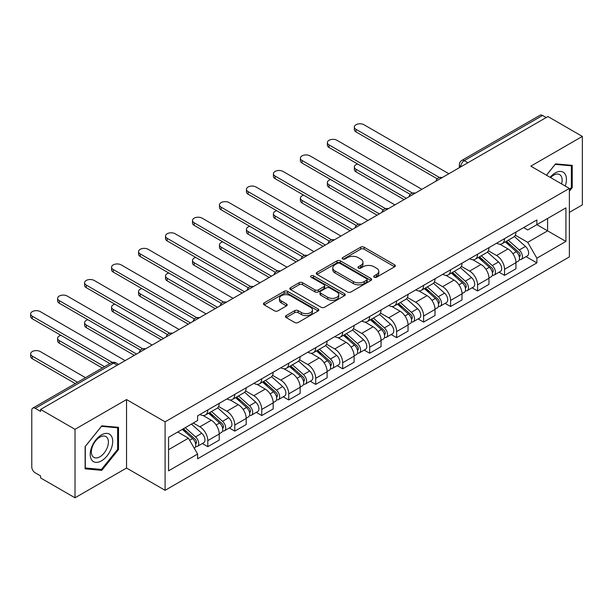 <?xml version="1.0" encoding="UTF-8"?>
<svg xmlns="http://www.w3.org/2000/svg" width="613" height="613" viewBox="0 0 613 613"><rect width="100%" height="100%" fill="white"/><g stroke="black" fill="none" stroke-linecap="round" stroke-linejoin="round"><path stroke-width="0.92" d="M374.206 277.199A1.678 0.973 0 0 0 376.581 277.199L394.619 266.785A2.398 1.387 0 0 0 395.316 265.804A2.398 1.387 0 0 0 394.619 264.824L364.061 247.185A2.398 1.387 0 0 0 360.666 247.185L342.636 257.598A1.678 0.973 0 0 0 342.146 258.288A1.678 0.973 0 0 0 342.636 258.97A1.678 0.973 0 0 0 345.012 258.97L347.349 257.621A7.678 4.437 0 0 1 358.207 257.621L360.75 259.092A7.678 4.437 0 0 1 363.003 262.234A7.678 4.437 0 0 1 360.75 265.368L358.421 266.716A1.678 0.973 0 0 0 357.931 267.398A1.678 0.973 0 0 0 358.421 268.088A1.678 0.973 0 0 0 360.796 268.088L363.134 266.739A7.678 4.437 0 0 1 373.991 266.739L376.535 268.21A7.678 4.437 0 0 1 378.788 271.344A7.678 4.437 0 0 1 376.535 274.478L374.206 275.827A1.678 0.973 0 0 0 373.715 276.509A1.678 0.973 0 0 0 374.206 277.199L374.206 275.827M286.156 315.588A2.398 1.387 0 0 0 285.451 316.569A2.398 1.387 0 0 0 286.156 317.549L294.73 322.499A2.398 1.387 0 0 0 298.125 322.499L318.155 310.937A2.398 1.387 0 0 0 318.852 309.956A2.398 1.387 0 0 0 318.155 308.975L287.597 291.336A2.398 1.387 0 0 0 284.202 291.336L264.18 302.899A2.398 1.387 0 0 0 263.475 303.879A2.398 1.387 0 0 0 264.18 304.86L274.532 310.837A2.398 1.387 0 0 0 277.927 310.837L286.493 305.887A2.398 1.387 0 0 0 287.198 304.906A2.398 1.387 0 0 0 286.493 303.925L281.359 300.96A6.421 3.709 0 0 1 279.482 298.339A6.421 3.709 0 0 1 283.444 294.914A6.421 3.709 0 0 1 290.439 295.719L310.553 307.335A6.421 3.709 0 0 1 312.438 309.956A6.421 3.709 0 0 1 308.469 313.381A6.421 3.709 0 0 1 301.473 312.576L298.125 310.638A2.398 1.387 0 0 0 294.73 310.638L286.156 315.588L286.156 317.549M165.096 421.828L126.539 399.569L75.008 429.315L40.596 409.446L547.938 116.539L582.35 136.408L530.82 166.154L569.377 188.421L165.096 421.828L165.096 490.316L569.377 256.908L569.377 188.421M347.517 292.018A2.398 1.387 0 0 0 350.912 292.018L370.942 280.455A2.398 1.387 0 0 0 371.639 279.474A2.398 1.387 0 0 0 370.942 278.494L340.384 260.862A2.398 1.387 0 0 0 336.989 260.862L316.967 272.425A2.398 1.387 0 0 0 316.262 273.398A2.398 1.387 0 0 0 316.967 274.379L347.517 292.018M311.779 277.559A1.678 0.973 0 0 1 313.481 277.796L313.481 275.804L344.544 293.734A2.398 1.387 0 0 1 345.249 294.715A2.398 1.387 0 0 1 344.544 295.696L324.515 307.259A2.398 1.387 0 0 1 321.12 307.259L290.57 289.62L290.57 287.658A2.398 1.387 0 0 0 289.865 288.639A2.398 1.387 0 0 0 290.57 289.62M290.57 287.658L299.144 282.708A2.398 1.387 0 0 1 302.538 282.708L314.929 289.865A2.398 1.387 0 0 0 318.323 289.865L324.009 286.585A2.398 1.387 0 0 0 324.714 285.604A2.398 1.387 0 0 0 324.009 284.624L311.105 277.176A1.678 0.973 0 0 1 310.615 276.486A1.678 0.973 0 0 1 311.649 275.589A1.678 0.973 0 0 1 313.481 275.804M75.008 429.315L75.008 497.802L40.596 477.933L40.596 475.941L35.24 472.845A4.889 2.827 -120 0 1 31.776 466.853L31.776 410.35A4.889 2.827 -120 0 1 32.788 408.112L111.122 362.881A4.889 2.827 60 0 1 113.566 363.126L35.24 408.35A4.889 2.827 -120 0 0 32.788 408.112M569.377 212.382L582.35 204.888L582.35 136.408M75.008 497.802L126.539 468.048L165.096 490.316M40.596 409.446L40.596 411.446L35.24 408.35M467.88 162.759L464.248 160.667A4.889 2.827 60 0 0 461.804 160.422L540.13 115.198A4.889 2.827 60 0 1 542.582 115.443L464.248 160.667A4.889 2.827 120 0 0 460.792 166.652L460.792 166.851M546.214 117.535L542.582 115.443M504.537 238.633A11.249 6.498 60 0 1 502.208 243.683L513.617 237.093A11.249 6.498 -120 0 0 515.947 232.043M488.339 250.748L496.584 255.506A11.249 6.498 60 0 1 504.537 269.283L515.947 262.693A11.249 6.498 -120 0 0 507.993 248.916L499.825 244.204M515.947 262.693L515.947 268.785L504.537 275.375L499.066 272.218M502.208 243.683A11.249 6.498 60 0 1 496.668 243.177M504.537 269.283L504.537 275.375M477.558 254.211A11.249 6.498 60 0 1 475.228 259.261L486.645 252.671A11.249 6.498 -120 0 0 488.975 247.621M472.087 287.788L477.565 290.945L488.975 284.355L488.975 278.271A11.249 6.498 -120 0 0 481.021 264.494L472.853 259.774M475.228 259.261A11.249 6.498 60 0 1 469.696 258.747M461.367 266.318L469.604 271.084A11.249 6.498 60 0 1 477.565 284.861L477.565 290.945M450.586 269.781A11.249 6.498 60 0 1 448.256 274.831L459.666 268.241A11.249 6.498 -120 0 0 461.995 263.192M445.115 303.366L450.586 306.523L462.003 299.933L462.003 293.842A11.249 6.498 -120 0 0 454.041 280.064L445.873 275.352M448.256 274.831A11.249 6.498 60 0 1 442.716 274.325M434.387 281.896L442.632 286.654A11.249 6.498 60 0 1 450.586 300.431L450.586 306.523M423.614 285.359A11.249 6.498 60 0 1 421.284 290.409L432.694 283.819A11.249 6.498 -120 0 0 435.023 278.769M418.143 318.936L423.614 322.093L435.023 315.503L435.023 309.419A11.249 6.498 -120 0 0 427.069 295.642L418.901 290.922M421.284 290.409A11.249 6.498 60 0 1 415.744 289.895M407.415 297.466L415.66 302.232A11.249 6.498 60 0 1 423.614 316.009L423.614 322.093M396.634 300.929A11.249 6.498 60 0 1 394.305 305.979L405.722 299.389A11.249 6.498 -120 0 0 408.051 294.34M391.163 334.514L396.634 337.671L408.051 331.081L408.051 324.99A11.249 6.498 -120 0 0 400.097 311.212L391.929 306.5M394.305 305.979A11.249 6.498 60 0 1 388.765 305.473M380.435 313.044L388.68 317.802A11.249 6.498 60 0 1 396.634 331.579L396.634 337.671M369.662 316.507A11.249 6.498 60 0 1 367.333 321.557L378.742 314.967A11.249 6.498 -120 0 0 381.071 309.917M364.191 350.084L369.662 353.241L381.071 346.651L381.071 340.567A11.249 6.498 -120 0 0 373.118 326.79L364.95 322.07M367.333 321.557A11.249 6.498 60 0 1 361.793 321.043M353.463 328.614L361.708 333.38A11.249 6.498 60 0 1 369.662 347.157L369.662 353.241M342.682 332.077A11.249 6.498 60 0 1 340.353 337.127L351.77 330.537A11.249 6.498 -120 0 0 354.099 325.488M337.211 365.662L342.682 368.819L354.099 362.229L354.099 356.138A11.249 6.498 -120 0 0 346.146 342.361L337.978 337.648M340.353 337.127A11.249 6.498 60 0 1 334.821 336.621M326.491 344.192L334.729 348.95A11.249 6.498 60 0 1 342.682 362.727L342.682 368.819M315.71 347.655A11.249 6.498 60 0 1 313.381 352.705L324.79 346.115A11.249 6.498 -120 0 0 327.12 341.066M310.239 381.232L315.71 384.389L327.12 377.8L327.12 371.716A11.249 6.498 -120 0 0 319.166 357.938L310.998 353.218M313.381 352.705A11.249 6.498 60 0 1 307.841 352.191M299.512 359.762L307.757 364.528A11.249 6.498 60 0 1 315.71 378.305L315.71 384.389M288.738 363.225A11.249 6.498 60 0 1 286.409 368.275L297.818 361.685A11.249 6.498 -120 0 0 300.148 356.636M283.26 396.81L288.738 399.967L300.148 393.377L300.148 387.286A11.249 6.498 -120 0 0 292.194 373.509L284.026 368.796M286.409 368.275A11.249 6.498 60 0 1 280.869 367.769M272.54 375.34L280.777 380.098A11.249 6.498 60 0 1 288.738 393.875L288.738 399.967M261.759 378.803A11.249 6.498 60 0 1 259.429 383.853L270.846 377.263A11.249 6.498 -120 0 0 273.168 372.214M256.288 412.38L261.759 415.537L273.176 408.948L273.176 402.864A11.249 6.498 -120 0 0 265.214 389.086L257.046 384.366M259.429 383.853A11.249 6.498 60 0 1 253.889 383.34M245.56 390.91L253.805 395.676A11.249 6.498 60 0 1 261.759 409.453L261.759 415.537M234.787 394.374A11.249 6.498 60 0 1 232.457 399.423L243.867 392.833A11.249 6.498 -120 0 0 246.196 387.784M229.316 427.951L234.787 431.115L246.196 424.525L246.196 418.434A11.249 6.498 -120 0 0 238.242 404.657L230.074 399.944M232.457 399.423A11.249 6.498 60 0 1 226.917 398.917M218.588 406.488L226.833 411.246A11.249 6.498 60 0 1 234.787 425.024L234.787 431.115M207.807 409.951A11.249 6.498 60 0 1 205.478 415.001L216.895 408.411A11.249 6.498 -120 0 0 219.224 403.362M202.336 443.528L207.807 446.685L219.224 440.096L219.224 434.012A11.249 6.498 -120 0 0 211.27 420.234L203.102 415.514M205.478 415.001A11.249 6.498 60 0 1 199.945 414.488M193.287 423.024L199.853 426.824A11.249 6.498 60 0 1 207.807 440.601L207.807 446.685M523.648 227.599L527.709 229.952L565.922 207.884L547.593 218.466L547.593 230.848L527.709 242.327L515.318 235.17M168.56 449.681L188.444 438.203L197.608 454.072L168.56 470.845L168.56 437.307L197.608 420.533L197.608 415.836L536.873 219.967L536.873 224.657L565.922 241.43L536.873 258.203L527.709 242.327M565.922 207.884L565.922 241.43M197.608 454.072L197.608 458.769L536.873 262.893L536.873 258.203M569.377 191.164L572.236 187.616L572.236 165.364L555.547 163.87L546.459 175.18M126.539 399.569L126.539 468.048M85.123 468.845L101.812 470.332L118.501 449.574L118.501 427.33L101.812 425.836L85.123 446.593L85.123 468.845M188.444 438.203L177.724 432.012M526.038 256.64L536.873 262.893M571.37 187.111L572.236 187.616M100.049 469.313L101.812 470.332M117.635 449.076L118.501 449.574M374.88 277.436L376.535 276.478A7.678 4.437 0 0 0 378.788 273.337L378.788 271.344M363.003 262.234L363.003 264.226A7.678 4.437 0 0 1 360.75 267.36L359.095 268.325M394.58 266.808L364.061 249.184A2.398 1.387 0 0 0 360.666 249.184L343.303 259.207M370.903 280.478L340.384 262.854A2.398 1.387 0 0 0 336.989 262.854L316.998 274.402M366.697 280.164A1.678 0.973 0 0 0 367.187 279.474A1.678 0.973 0 0 0 366.697 278.792L339.878 263.306A1.678 0.973 0 0 0 337.502 263.306L335.043 264.732A7.678 4.437 0 0 0 332.79 267.866A7.678 4.437 0 0 0 335.043 271L353.372 281.582A7.678 4.437 0 0 0 364.237 281.582L366.697 280.164L366.697 282.156A1.678 0.973 0 0 0 367.187 281.474L367.187 279.474M332.79 267.866L332.79 269.858A7.678 4.437 0 0 0 335.043 273L335.043 271M366.697 282.156L364.237 283.581A7.678 4.437 0 0 1 353.372 283.581L335.043 273M290.6 289.635L299.144 284.708L299.144 282.708M324.714 285.604L324.714 287.597A2.398 1.387 0 0 1 324.009 288.577L318.323 291.865A2.398 1.387 0 0 1 314.929 291.865L302.538 284.708A2.398 1.387 0 0 0 299.144 284.708M313.481 277.796L344.514 295.711M327.786 297.29A6.421 3.709 0 0 0 334.782 298.094A6.421 3.709 0 0 0 338.744 294.669A6.421 3.709 0 0 0 336.866 292.049L329.779 287.957A2.398 1.387 0 0 0 326.384 287.957L320.699 291.236A2.398 1.387 0 0 0 319.994 292.217A2.398 1.387 0 0 0 320.699 293.198L327.786 297.29L327.786 299.282A6.421 3.709 0 0 0 334.782 300.086A6.421 3.709 0 0 0 338.744 296.661L338.744 294.669M319.994 292.217L319.994 294.209A2.398 1.387 0 0 0 320.699 295.19L320.699 293.198M327.786 299.282L320.699 295.19M312.438 309.956L312.438 311.948A6.421 3.709 0 0 1 308.469 315.373A6.421 3.709 0 0 1 301.473 314.569L298.125 312.638A2.398 1.387 0 0 0 294.73 312.638L286.187 317.565M279.482 298.339L279.482 300.339A6.421 3.709 0 0 0 281.359 302.96L281.359 300.96M286.463 305.902L281.359 302.96M318.116 310.952L287.597 293.328A2.398 1.387 0 0 0 284.202 293.328L264.211 304.876M505.319 241.89L516.307 251.698A6.115 3.532 60 0 1 518.23 261.153L515.947 262.471M505.61 242.15L510.782 245.139M357.632 164A5.624 3.249 -0 0 0 354.352 166.958A5.624 3.249 -0 0 0 356 169.249L406.319 198.305M506.422 241.246L518.659 252.165A2.935 1.693 60 0 1 519.579 256.701A2.935 1.693 60 0 1 519.311 256.809M508.254 240.189L519.249 249.997A6.115 3.532 60 0 1 521.165 259.452A6.115 3.532 60 0 1 519.318 259.651M514.384 236.511L525.471 246.403A6.115 3.532 60 0 1 527.395 255.859L521.165 259.452M404.074 199.6L356 171.847A5.624 3.249 180 0 1 354.352 169.548L354.352 166.958M437.23 178.812L356 131.91A5.624 3.249 180 0 1 354.352 129.619L354.352 127.021A5.624 3.249 -0 0 0 356 129.32L439.467 177.502M448.854 173.74L363.953 124.723A5.624 3.249 -0 0 0 357.823 124.018A5.624 3.249 -0 0 0 354.352 127.021M478.339 257.46L489.335 267.268A6.115 3.532 60 0 1 491.251 276.724L488.975 278.041M478.63 257.721L483.81 260.709M330.66 179.578A5.624 3.249 -0 0 0 327.38 182.528A5.624 3.249 -0 0 0 329.028 184.827L379.34 213.876M479.45 256.824L491.68 267.735A2.935 1.693 60 0 1 492.599 272.272A2.935 1.693 60 0 1 492.339 272.379M481.282 255.767L492.27 265.575A6.115 3.532 60 0 1 494.193 275.03A6.115 3.532 60 0 1 492.346 275.222M487.412 252.089L498.499 261.981A6.115 3.532 60 0 1 500.415 271.436L494.193 275.03M377.095 215.171L329.028 187.417A5.624 3.249 180 0 1 327.38 185.126L327.38 182.528M451.367 273.038L462.355 282.846A6.115 3.532 60 0 1 464.279 292.301L461.995 293.619M451.658 273.298L456.831 276.287M303.68 195.149A5.624 3.249 -0 0 0 300.401 198.106A5.624 3.249 -0 0 0 302.048 200.397L352.368 229.454M452.478 272.394L464.708 283.313A2.935 1.693 60 0 1 465.627 287.849A2.935 1.693 60 0 1 465.359 287.957M454.31 271.337L465.298 281.145A6.115 3.532 60 0 1 467.221 290.6A6.115 3.532 60 0 1 465.374 290.8M460.432 267.659L471.52 277.551A6.115 3.532 60 0 1 473.443 287.007L467.221 290.6M350.123 230.749L302.048 202.995A5.624 3.249 180 0 1 300.401 200.696L300.401 198.106M565.224 186.015A15.892 9.18 120 0 0 564.933 173.816A15.892 9.18 120 0 0 550.114 177.295M561.577 183.915A12.038 6.95 120 0 0 560.995 175.847A12.038 6.95 120 0 0 559.646 174.59A12.038 6.95 120 0 0 550.597 177.578M546.49 175.203L555.202 164.368L571.37 165.809L571.37 187.363L569.377 189.838M570.297 165.188L571.37 165.809M111.198 435.774A15.892 9.18 120 0 0 95.843 439.889A15.892 9.18 120 0 0 91.728 459.995A15.892 9.18 120 0 0 107.083 455.88A15.892 9.18 120 0 0 111.198 435.774M107.26 437.805A12.038 6.95 120 0 0 105.903 436.556A12.038 6.95 120 0 0 94.709 442.172A12.038 6.95 120 0 0 92.517 456.141A12.038 6.95 120 0 0 93.873 457.398A12.038 6.95 120 0 0 105.068 451.781A12.038 6.95 120 0 0 107.26 437.805M101.467 469.443L85.299 467.995L85.299 446.44L101.467 426.326L117.635 427.774L117.635 449.329L101.467 469.443M116.562 427.154L117.635 427.774M410.258 194.382L329.028 147.488A5.624 3.249 180 0 1 327.38 145.189L327.38 142.591A5.624 3.249 -0 0 0 329.028 144.89L412.488 193.08M421.882 189.317L336.981 140.3A5.624 3.249 -0 0 0 330.851 139.595A5.624 3.249 -0 0 0 327.38 142.591M383.278 209.96L302.048 163.058A5.624 3.249 180 0 1 300.401 160.767L300.401 158.169A5.624 3.249 -0 0 0 302.048 160.468L385.516 208.65M394.91 204.888L310.002 155.871A5.624 3.249 -0 0 0 303.872 155.166A5.624 3.249 -0 0 0 300.401 158.169M424.388 288.608L435.383 298.416A6.115 3.532 60 0 1 437.299 307.872L435.023 309.19M424.679 288.869L429.859 291.857M276.708 210.726A5.624 3.249 -0 0 0 273.429 213.676A5.624 3.249 -0 0 0 275.076 215.975L325.396 245.024M425.499 287.972L437.728 298.883A2.935 1.693 60 0 1 438.655 303.42A2.935 1.693 60 0 1 438.387 303.527M427.33 286.915L438.326 296.723A6.115 3.532 60 0 1 440.241 306.178A6.115 3.532 60 0 1 438.395 306.37M433.46 283.237L444.548 293.129A6.115 3.532 60 0 1 446.463 302.584L440.241 306.178M323.143 246.319L275.076 218.565A5.624 3.249 180 0 1 273.429 216.274L273.429 213.676M397.416 304.186L408.411 313.994A6.115 3.532 60 0 1 410.327 323.449L408.043 324.76M397.707 304.446L402.879 307.435M249.729 226.297A5.624 3.249 -0 0 0 246.449 229.247A5.624 3.249 -0 0 0 248.096 231.545L298.416 260.602M398.527 303.542L410.756 314.461A2.935 1.693 60 0 1 411.675 318.998A2.935 1.693 60 0 1 411.407 319.105M400.358 302.485L411.346 312.293A6.115 3.532 60 0 1 413.269 321.748A6.115 3.532 60 0 1 411.423 321.948M406.488 298.807L417.576 308.699A6.115 3.532 60 0 1 419.491 318.155L413.269 321.748M296.171 261.897L248.096 234.143A5.624 3.249 180 0 1 246.449 231.844L246.449 229.247M370.444 319.756L381.432 329.564A6.115 3.532 60 0 1 383.355 339.02L381.071 340.338M370.735 320.017L375.907 323.005M222.757 241.874A5.624 3.249 -0 0 0 219.477 244.825A5.624 3.249 -0 0 0 221.124 247.123L271.444 276.172M371.547 319.12L383.784 330.032A2.935 1.693 60 0 1 384.703 334.568A2.935 1.693 60 0 1 384.435 334.675M373.378 318.063L384.374 327.871A6.115 3.532 60 0 1 386.29 337.326A6.115 3.532 60 0 1 384.443 337.518M379.508 314.385L390.596 324.277A6.115 3.532 60 0 1 392.519 333.733L386.29 337.326M269.191 277.467L221.124 249.713A5.624 3.249 180 0 1 219.477 247.422L219.477 244.825M356.306 225.53L275.076 178.636A5.624 3.249 180 0 1 273.429 176.337L273.429 173.74A5.624 3.249 -0 0 0 275.076 176.038L358.536 224.228M367.93 220.465L283.03 171.448A5.624 3.249 -0 0 0 276.9 170.743A5.624 3.249 -0 0 0 273.429 173.74M329.327 241.108L248.096 194.206A5.624 3.249 180 0 1 246.449 191.915L246.449 189.317A5.624 3.249 -0 0 0 248.096 191.616L331.564 239.798M340.958 236.036L256.05 187.019A5.624 3.249 -0 0 0 249.928 186.314A5.624 3.249 -0 0 0 246.449 189.317M302.355 256.678L221.124 209.784A5.624 3.249 180 0 1 219.477 207.485L219.477 204.888A5.624 3.249 -0 0 0 221.124 207.186L304.584 255.376M313.979 251.614L229.078 202.596A5.624 3.249 -0 0 0 222.948 201.892A5.624 3.249 -0 0 0 219.477 204.888M343.464 335.334L354.46 345.142A6.115 3.532 60 0 1 356.375 354.598L354.099 355.908M343.755 335.595L348.927 338.583M195.785 257.445A5.624 3.249 -0 0 0 192.505 260.395A5.624 3.249 -0 0 0 194.152 262.693L244.464 291.742M344.575 334.69L356.804 345.609A2.935 1.693 60 0 1 357.724 350.146A2.935 1.693 60 0 1 357.456 350.253M346.406 333.633L357.394 343.441A6.115 3.532 60 0 1 359.318 352.896A6.115 3.532 60 0 1 357.471 353.096M352.536 329.955L363.624 339.847A6.115 3.532 60 0 1 365.54 349.303L359.318 352.896M242.219 293.045L194.152 265.291A5.624 3.249 180 0 1 192.505 262.992L192.505 260.395M275.383 272.256L194.152 225.354A5.624 3.249 180 0 1 192.505 223.063L192.505 220.465A5.624 3.249 -0 0 0 194.152 222.764L277.612 270.946M287.007 267.184L202.106 218.167A5.624 3.249 -0 0 0 195.976 217.462A5.624 3.249 -0 0 0 192.505 220.465M316.492 350.904L327.48 360.712A6.115 3.532 60 0 1 329.403 370.168L327.12 371.486M316.783 351.165L321.955 354.153M168.805 273.023A5.624 3.249 -0 0 0 165.525 275.973A5.624 3.249 -0 0 0 167.173 278.271L217.492 307.32M317.603 350.268L329.832 361.18A2.935 1.693 60 0 1 330.752 365.716A2.935 1.693 60 0 1 330.484 365.823M319.427 349.211L330.422 359.019A6.115 3.532 60 0 1 332.338 368.474A6.115 3.532 60 0 1 330.491 368.666M325.557 345.533L336.644 355.425A6.115 3.532 60 0 1 338.568 364.881L332.338 368.474M215.247 308.615L167.173 280.861A5.624 3.249 180 0 1 165.525 278.57L165.525 275.973M248.403 287.826L167.173 240.932A5.624 3.249 180 0 1 165.525 238.633L165.525 236.036A5.624 3.249 -0 0 0 167.173 238.334L250.64 286.524M260.027 282.762L175.126 233.745A5.624 3.249 -0 0 0 168.996 233.04A5.624 3.249 -0 0 0 165.525 236.036M289.512 366.482L300.508 376.29A6.115 3.532 60 0 1 302.424 385.746L300.148 387.056M289.803 366.743L294.983 369.731M141.833 288.593A5.624 3.249 -0 0 0 138.553 291.543A5.624 3.249 -0 0 0 140.201 293.842L190.52 322.89M290.623 365.838L302.853 376.757A2.935 1.693 60 0 1 303.78 381.294A2.935 1.693 60 0 1 303.512 381.401M292.455 364.781L303.45 374.589A6.115 3.532 60 0 1 305.366 384.044A6.115 3.532 60 0 1 303.519 384.244M298.585 361.103L309.672 370.995A6.115 3.532 60 0 1 311.588 380.451L305.366 384.044M188.268 324.193L140.201 296.439A5.624 3.249 180 0 1 138.553 294.14L138.553 291.543M221.431 303.404L140.201 256.502A5.624 3.249 180 0 1 138.553 254.211L138.553 251.614A5.624 3.249 -0 0 0 140.201 253.912L223.661 302.094M233.055 298.332L148.154 249.315A5.624 3.249 -0 0 0 142.024 248.61A5.624 3.249 -0 0 0 138.553 251.614M262.54 382.052L273.528 391.86A6.115 3.532 60 0 1 275.452 401.316L273.168 402.634M262.831 382.313L268.004 385.301M114.853 304.171A5.624 3.249 -0 0 0 111.574 307.121A5.624 3.249 -0 0 0 113.221 309.419L163.541 338.468M263.651 381.416L275.881 392.328A2.935 1.693 60 0 1 276.8 396.864A2.935 1.693 60 0 1 276.532 396.971M265.483 380.359L276.471 390.167A6.115 3.532 60 0 1 278.394 399.622A6.115 3.532 60 0 1 276.547 399.814M271.605 376.681L282.7 386.573A6.115 3.532 60 0 1 284.616 396.029L278.394 399.622M161.296 339.763L113.221 312.009A5.624 3.249 180 0 1 111.574 309.718L111.574 307.121M194.451 318.975L113.221 272.08A5.624 3.249 180 0 1 111.574 269.781L111.574 267.184A5.624 3.249 -0 0 0 113.221 269.482L196.689 317.672M206.083 313.91L121.175 264.893A5.624 3.249 -0 0 0 115.045 264.188A5.624 3.249 -0 0 0 111.574 267.184M235.568 397.63L246.556 407.438A6.115 3.532 60 0 1 248.48 416.894L246.196 418.204M235.859 397.891L241.032 400.879M87.881 319.741A5.624 3.249 -0 0 0 84.602 322.691A5.624 3.249 -0 0 0 86.249 324.99L136.569 354.038M236.672 396.986L248.901 407.906A2.935 1.693 60 0 1 249.828 412.442A2.935 1.693 60 0 1 249.56 412.549M238.503 395.929L249.499 405.737A6.115 3.532 60 0 1 251.414 415.193A6.115 3.532 60 0 1 249.568 415.392M244.633 392.251L255.721 402.143A6.115 3.532 60 0 1 257.644 411.599L251.414 415.193M134.316 355.341L86.249 327.587A5.624 3.249 180 0 1 84.602 325.288L84.602 322.691M167.479 334.552L86.249 287.65A5.624 3.249 180 0 1 84.602 285.359L84.602 282.762A5.624 3.249 -0 0 0 86.249 285.06L169.709 333.242M179.103 329.48L94.203 280.463A5.624 3.249 -0 0 0 88.073 279.758A5.624 3.249 -0 0 0 84.602 282.762M208.589 413.2L219.584 423.008A6.115 3.532 60 0 1 221.5 432.464L219.216 433.782M208.88 413.461L214.052 416.449M60.902 335.319A5.624 3.249 -0 0 0 57.622 338.269A5.624 3.249 -0 0 0 59.269 340.567L104.524 366.689M209.7 412.564L221.929 423.476A2.935 1.693 60 0 1 222.848 428.012A2.935 1.693 60 0 1 222.58 428.119M211.531 411.507L222.519 421.315A6.115 3.532 60 0 1 224.442 430.77A6.115 3.532 60 0 1 222.596 430.962M217.661 407.829L228.749 417.721A6.115 3.532 60 0 1 230.664 427.177L224.442 430.77M102.279 367.992L59.269 343.157A5.624 3.249 180 0 1 57.622 340.866L57.622 338.269M140.507 350.123L59.269 303.228A5.624 3.249 180 0 1 57.622 300.929L57.622 298.332A5.624 3.249 -0 0 0 59.269 300.631L142.737 348.82M152.131 345.058L67.223 296.041A5.624 3.249 -0 0 0 61.101 295.336A5.624 3.249 -0 0 0 57.622 298.332M182.283 429.376L192.605 438.586A6.115 3.532 60 0 1 194.528 448.042L194.221 448.21M182.39 429.315L187.08 432.027M85.506 377.677L40.251 351.548A5.624 3.249 -0 0 0 34.121 350.843A5.624 3.249 -0 0 0 30.65 353.839A5.624 3.249 -0 0 0 32.297 356.138L77.552 382.267M183.394 428.74L194.957 439.054A2.935 1.693 60 0 1 195.876 443.59A2.935 1.693 60 0 1 195.608 443.697M185.226 427.682L195.547 436.885A6.115 3.532 60 0 1 197.463 446.341A6.115 3.532 60 0 1 195.616 446.54M191.448 424.089L201.769 433.291A6.115 3.532 60 0 1 203.692 442.747L197.463 446.341M75.307 383.562L32.297 358.735A5.624 3.249 180 0 1 30.65 356.437L30.65 353.839M109.888 363.601L32.297 318.798A5.624 3.249 180 0 1 30.65 316.507L30.65 313.91A5.624 3.249 -0 0 0 32.297 316.208L112.302 362.398M125.152 360.628L40.251 311.611A5.624 3.249 -0 0 0 34.121 310.906A5.624 3.249 -0 0 0 30.65 313.91M460.961 166.751L460.792 166.652A4.889 2.827 0 0 1 459.359 164.659L459.359 167.678M234.787 425.024L246.196 418.434M261.759 409.453L273.176 402.864M288.738 393.875L300.148 387.286M315.71 378.305L327.12 371.716M342.682 362.727L354.099 356.138M369.662 347.157L381.071 340.567M396.634 331.579L408.051 324.99M423.614 316.009L435.023 309.419M450.586 300.431L462.003 293.842M477.565 284.861L488.975 278.271M207.807 440.601L219.224 434.012M199.853 426.824L211.27 420.234M226.833 411.246L238.242 404.657M253.805 395.676L265.214 389.086M280.777 380.098L292.194 373.509M307.757 364.528L319.166 357.938M334.729 348.95L346.146 342.361M361.708 333.38L373.118 326.79M388.68 317.802L400.097 311.212M415.66 302.232L427.069 295.642M442.632 286.654L454.041 280.064M469.604 271.084L481.021 264.494M496.584 255.506L507.993 248.916M441.812 177.808A4.889 2.827 120 0 0 439.651 179.057M414.832 193.386A4.889 2.827 120 0 0 412.672 194.635M387.86 208.956A4.889 2.827 120 0 0 385.7 210.205M360.881 224.534A4.889 2.827 120 0 0 358.728 225.783M333.909 240.104A4.889 2.827 120 0 0 331.748 241.353M306.937 255.682A4.889 2.827 120 0 0 304.776 256.931M279.957 271.252A4.889 2.827 120 0 0 277.796 272.501M252.985 286.83A4.889 2.827 120 0 0 250.824 288.079M226.005 302.401A4.889 2.827 120 0 0 223.845 303.65M199.033 317.978A4.889 2.827 120 0 0 196.873 319.227M172.054 333.549A4.889 2.827 120 0 0 169.901 334.798M145.082 349.126A4.889 2.827 120 0 0 142.921 350.375M117.198 365.225L113.566 363.126A4.889 2.827 120 0 1 116.018 362.881A4.889 4.889 0 0 0 111.122 362.881M376.535 276.478L376.535 274.478M358.421 268.088L358.421 266.716M360.75 267.36L360.75 265.368M342.636 258.97L342.636 257.598M360.666 249.184L360.666 247.185M364.061 249.184L364.061 247.185M394.619 266.785L394.619 264.824M316.967 274.379L316.967 272.425M336.989 262.854L336.989 260.862M340.384 262.854L340.384 260.862M370.942 280.455L370.942 278.494M353.372 283.581L353.372 281.582M364.237 283.581L364.237 281.582M302.538 284.708L302.538 282.708M314.929 291.865L314.929 289.865M318.323 291.865L318.323 289.865M324.009 288.577L324.009 286.585M344.544 295.696L344.544 293.734M294.73 312.638L294.73 310.638M298.125 312.638L298.125 310.638M301.473 314.569L301.473 312.576M286.493 305.887L286.493 303.925M264.18 304.86L264.18 302.899M284.202 293.328L284.202 291.336M287.597 293.328L287.597 291.336M318.155 310.937L318.155 308.975M516.307 251.698L512.882 253.675M520.184 255.36L519.081 255.996M525.471 246.403L519.249 249.997M356 171.847L356 169.249M356 129.32L356 131.91M489.335 267.268L485.91 269.253M493.212 270.931L492.109 271.567M498.499 261.981L492.27 265.575M329.028 187.417L329.028 184.827M462.355 282.846L458.93 284.823M466.232 286.509L465.137 287.145M471.52 277.551L465.298 281.145M302.048 202.995L302.048 200.397M329.028 144.89L329.028 147.488M302.048 160.468L302.048 163.058M435.383 298.416L431.958 300.401M439.26 302.079L438.157 302.715M444.548 293.129L438.326 296.723M275.076 218.565L275.076 215.975M408.411 313.994L404.978 315.971M412.288 317.657L411.185 318.293M417.576 308.699L411.346 312.293M248.096 234.143L248.096 231.545M381.432 329.564L378.006 331.549M385.309 333.227L384.205 333.863M390.596 324.277L384.374 327.871M221.124 249.713L221.124 247.123M275.076 176.038L275.076 178.636M248.096 191.616L248.096 194.206M221.124 207.186L221.124 209.784M354.46 345.142L351.027 347.119M358.337 348.805L357.233 349.441M363.624 339.847L357.394 343.441M194.152 265.291L194.152 262.693M194.152 222.764L194.152 225.354M327.48 360.712L324.055 362.697M331.357 364.375L330.254 365.011M336.644 355.425L330.422 359.019M167.173 280.861L167.173 278.271M167.173 238.334L167.173 240.932M300.508 376.29L297.083 378.267M304.385 379.953L303.282 380.589M309.672 370.995L303.45 374.589M140.201 296.439L140.201 293.842M140.201 253.912L140.201 256.502M273.528 391.86L270.103 393.845M277.405 395.523L276.31 396.159M282.7 386.573L276.471 390.167M113.221 312.009L113.221 309.419M113.221 269.482L113.221 272.08M246.556 407.438L243.131 409.415M250.433 411.101L249.33 411.737M255.721 402.143L249.499 405.737M86.249 327.587L86.249 324.99M86.249 285.06L86.249 287.65M219.584 423.008L216.151 424.993M223.461 426.671L222.358 427.307M228.749 417.721L222.519 421.315M59.269 343.157L59.269 340.567M59.269 300.631L59.269 303.228M192.605 438.586L189.647 440.295M196.482 442.241L195.378 442.885M201.769 433.291L195.547 436.885M32.297 358.735L32.297 356.138M32.297 316.208L32.297 318.798M442.226 177.571A4.889 4.889 0 0 0 435.95 181.195M415.246 193.149A4.889 4.889 0 0 0 408.978 196.765M388.274 208.719A4.889 4.889 0 0 0 381.999 212.343M361.302 224.297A4.889 4.889 0 0 0 355.027 227.913M334.323 239.867A4.889 4.889 0 0 0 328.047 243.491M307.351 255.445A4.889 4.889 0 0 0 301.075 259.061M280.371 271.015A4.889 4.889 0 0 0 274.095 274.639M253.399 286.593A4.889 4.889 0 0 0 247.123 290.21M226.427 302.163A4.889 4.889 0 0 0 220.151 305.787M199.447 317.741A4.889 4.889 0 0 0 193.172 321.358M172.475 333.311A4.889 4.889 0 0 0 166.2 336.935M145.496 348.889A4.889 4.889 0 0 0 139.22 352.506M118.631 364.398L116.018 362.881M461.804 160.422A4.889 4.889 0 0 0 459.359 164.659"/></g></svg>

